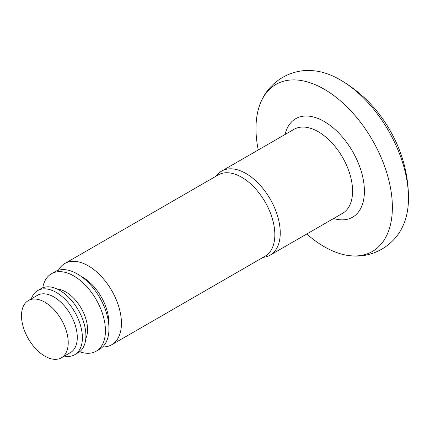 <?xml version="1.0" encoding="UTF-8"?>
<svg xmlns="http://www.w3.org/2000/svg" width="430" height="430" viewBox="0 0 430 430"><rect width="100%" height="100%" fill="white"/><g stroke="black" fill="none" stroke-linecap="round" stroke-linejoin="round"><path stroke-width="0.64" d="M306.773 234.006A96.438 55.68 -120 0 0 351.229 255.823C372.697 258.059 394.095 245.707 402.888 225.997A96.438 55.68 -120 0 0 408.441 200.821A96.438 55.68 -120 0 0 408.484 197.994A96.438 55.68 -120 0 0 337.824 78.507A96.438 55.68 -120 0 0 313.244 70.724C291.776 68.488 270.384 80.84 261.585 100.55A96.438 55.68 -120 0 0 258.247 149.963M351.229 255.823A96.438 55.68 -120 0 0 392.37 207.292A96.438 55.68 -120 0 0 337.991 98.793A96.438 55.68 -120 0 0 261.585 100.55M68.23 342.678A33.045 19.076 -120 0 0 53.809 309.423A33.045 19.076 -120 0 0 28.342 300.57A33.045 19.076 -120 0 0 28.342 338.727A33.045 19.076 -120 0 0 61.388 357.803A33.045 19.076 -120 0 0 68.23 342.678M61.388 357.803L70.439 352.579A33.045 19.076 -120 0 0 77.287 337.448A33.045 19.076 -120 0 0 62.861 304.193A33.045 19.076 -120 0 0 37.399 295.34L28.342 300.57M64.366 356.083A37.034 21.382 -120 0 0 74.718 354.712A37.034 21.382 -120 0 0 82.388 337.76A37.034 21.382 -120 0 0 66.225 300.489A37.034 21.382 -120 0 0 37.69 290.567A37.034 21.382 -120 0 0 31.32 298.85M74.718 354.712L78.239 352.681A37.034 21.382 -120 0 0 85.909 335.728A37.034 21.382 -120 0 0 69.746 298.458A37.034 21.382 -120 0 0 41.21 288.535L37.69 290.567M85.785 338.593A30.767 17.764 -120 0 0 87.575 329.649A30.767 17.764 -120 0 0 57.179 289.046M79.647 351.729A44.725 25.821 -120 0 0 96.175 351.202A44.725 25.821 -120 0 0 105.441 330.729A44.725 25.821 -120 0 0 85.914 285.724A44.725 25.821 -120 0 0 51.455 273.743A44.725 25.821 -120 0 0 42.731 287.788M96.175 351.202L99.695 349.171A44.725 25.821 -120 0 0 108.962 328.697A44.725 25.821 -120 0 0 89.44 283.692A44.725 25.821 -120 0 0 54.975 271.706L51.455 273.743M108.752 324.392A37.034 21.382 -120 0 0 108.801 322.511A37.034 21.382 -120 0 0 80.964 276.259M102.652 346.94A46.908 27.085 -120 0 0 111.725 344.747A46.908 27.085 -120 0 0 121.443 323.274A46.908 27.085 -120 0 0 100.964 276.071A46.908 27.085 -120 0 0 64.817 263.504A46.908 27.085 -120 0 0 58.383 270.266M111.725 344.747L265.133 256.183A46.908 27.085 -120 0 0 274.845 234.71A46.908 27.085 -120 0 0 254.372 187.501A46.908 27.085 -120 0 0 218.225 174.935L64.817 263.504M262.886 257.473L265.159 257.011A48.52 28.014 -120 0 0 270.196 255.119A48.52 28.014 -120 0 0 280.247 232.909A48.52 28.014 -120 0 0 259.064 184.078A48.52 28.014 -120 0 0 221.676 171.075A48.52 28.014 -120 0 0 217.521 174.494L215.978 176.23M270.196 255.119L342.533 213.355A48.52 28.014 -120 0 0 352.584 191.146A48.52 28.014 -120 0 0 331.401 142.314A48.52 28.014 -120 0 0 294.012 129.317L221.676 171.075M333.605 218.515A56.878 32.836 -120 0 0 364.398 191.146A56.878 32.836 -120 0 0 328.923 124.549A56.878 32.836 -120 0 0 285.079 134.472M337.824 78.507C359.829 90.735 377.234 108.037 390.031 130.419C402.034 151.301 408.188 173.521 408.5 197.074L408.441 200.821"/></g></svg>
